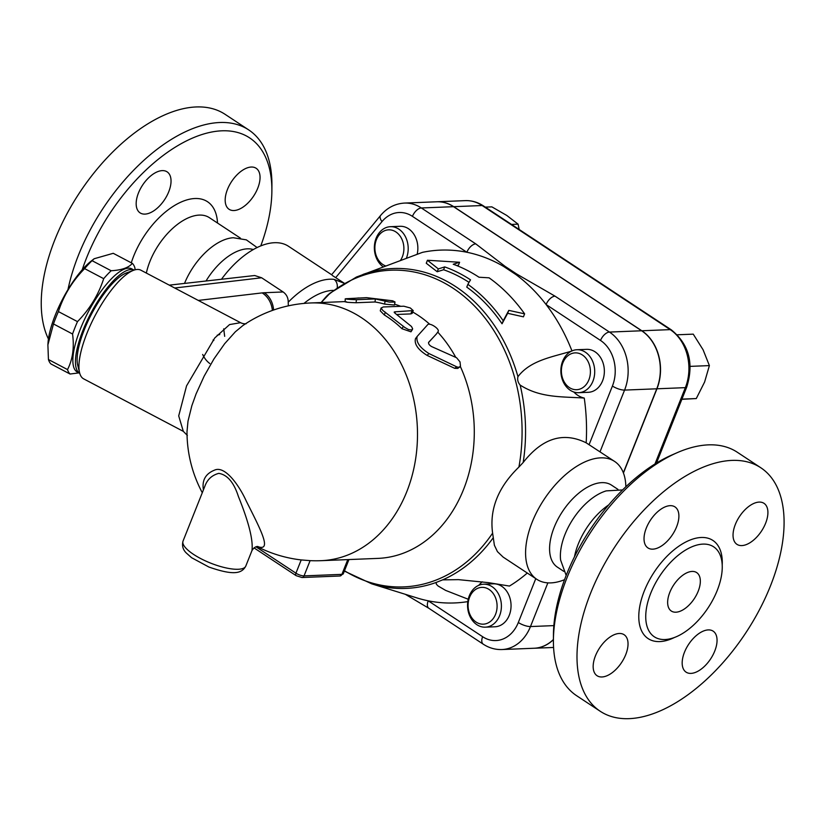<?xml version="1.0" encoding="UTF-8"?>
<svg xmlns="http://www.w3.org/2000/svg" width="825" height="825" viewBox="0 0 825 825"><rect width="100%" height="100%" fill="white"/><g stroke="black" fill="none" stroke-linecap="round" stroke-linejoin="round"><path stroke-width="1.24" d="M669.797 592.381A23.028 12.365 -56.6 0 1 696.671 572.591A23.028 12.365 -56.6 0 1 694.32 598.62A23.028 12.365 -56.6 0 1 671.313 611.036A23.028 12.365 -56.6 0 1 669.797 592.381M717.214 590.483A53.883 28.937 123.4 0 0 713.666 546.831A53.883 28.937 123.4 0 0 659.835 575.881A53.883 28.937 123.4 0 0 654.318 636.797A53.883 28.937 123.4 0 0 717.214 590.483M770.457 585.915A145.85 78.323 123.4 0 0 760.846 467.785A145.85 78.323 123.4 0 0 615.141 546.418A145.85 78.323 123.4 0 0 600.229 711.274A145.85 78.323 123.4 0 0 770.457 585.915M708.262 629.908A24.564 13.19 -56.6 0 1 713.14 631.146A24.564 13.19 -56.6 0 1 710.624 658.917A24.564 13.19 -56.6 0 1 686.091 672.148A24.564 13.19 -56.6 0 1 686.307 648.264A24.564 13.19 -56.6 0 1 708.262 629.908M625.742 654.617A24.564 13.19 -56.6 0 1 597.073 675.727A24.564 13.19 -56.6 0 1 599.589 647.955A24.564 13.19 -56.6 0 1 624.123 634.724A24.564 13.19 -56.6 0 1 625.742 654.617M652.802 549.161A24.564 13.19 -56.6 0 1 647.934 547.913A24.564 13.19 -56.6 0 1 650.451 520.152A24.564 13.19 -56.6 0 1 674.984 506.911A24.564 13.19 -56.6 0 1 674.757 530.805A24.564 13.19 -56.6 0 1 652.802 549.161M735.333 524.452A24.564 13.19 -56.6 0 1 764.002 503.332A24.564 13.19 -56.6 0 1 761.485 531.104A24.564 13.19 -56.6 0 1 736.952 544.345A24.564 13.19 -56.6 0 1 735.333 524.452M600.218 711.274L576.654 695.722A145.85 78.323 -56.6 0 1 553.41 640.406A145.85 78.323 -56.6 0 1 677.284 452.636A145.85 78.323 -56.6 0 1 737.282 452.234L760.856 467.785M677.284 452.636L672.107 454.895A139.703 75.034 123.4 0 0 553.441 634.755L553.41 640.406M608.706 504.91A50.933 27.359 123.4 0 0 574.468 556.792M606.303 490.865A49.129 26.379 123.4 0 0 560.618 560.103M617.946 489.38L611.511 485.131A49.129 26.379 123.4 0 0 562.433 511.613A49.129 26.379 123.4 0 0 557.401 567.146L563.836 571.395M625.855 486.771A70.62 37.929 123.4 0 0 614.604 461.433A70.62 37.929 123.4 0 0 544.057 499.496A70.62 37.929 123.4 0 0 536.827 579.325A70.62 37.929 123.4 0 0 564.548 579.697M614.604 461.433L586.173 442.819C563.31 431.547 542.314 438.116 523.174 462.505L518.915 467.053C498.104 487.255 489.338 509.283 492.618 533.136L494.392 545.263L497.444 551.647L503.157 557.112L536.827 579.325M623.349 472.766L656.762 388.802A42.983 33.825 -92.3 0 0 641.633 330.773L453.544 206.683A42.983 33.825 -92.3 0 0 436.673 201.785L404.498 203.074A42.983 33.825 -92.3 0 1 421.358 207.972A9.209 4.95 123.4 0 0 412.438 216.356L466.857 252.254A176.55 138.94 87.7 0 1 503.59 266.434L515.718 274.436A176.55 138.94 87.7 0 1 546.109 304.549A176.55 138.94 87.7 0 1 571.952 350.903M573.788 391.978A27.637 21.749 -92.3 0 0 584.255 398.062A176.55 138.94 87.7 0 1 586.173 442.819M576.923 349.738L586.585 349.346A21.491 16.912 87.7 0 1 604.343 370.147A21.491 16.912 87.7 0 1 588.308 392.298L578.655 392.69A21.491 16.912 -92.3 0 0 594.691 370.528A21.491 16.912 -92.3 0 0 576.923 349.738A21.491 16.912 -92.3 0 0 561.227 366.403A21.491 16.912 -92.3 0 0 570.219 390.235A21.491 16.912 -92.3 0 0 578.655 392.69M569.405 387.595A18.418 14.499 87.7 0 1 567.909 355.719A18.418 14.499 87.7 0 1 590.38 370.538A18.418 14.499 87.7 0 1 569.405 387.595M535.776 578.634L518.317 622.504A33.773 26.575 87.7 0 1 482.635 636.714A9.209 4.95 123.4 0 0 483.244 644.17C489.008 647.955 495.248 649.749 501.94 649.543L534.115 648.244A42.983 33.825 -92.3 0 0 553.41 639.488M436.765 201.774A42.983 33.825 87.7 0 1 436.868 201.774A42.983 33.825 87.7 0 1 453.729 206.673L641.829 330.763A42.983 33.825 87.7 0 1 656.947 388.792L623.442 473.003M553.41 639.664A42.983 33.825 87.7 0 1 534.311 648.244A42.983 33.825 87.7 0 1 534.208 648.244M681.924 399.125L696.279 398.558L704.612 382.006L709.387 365.599L703.096 349.8L693.248 334.146L677.315 334.785M690.195 366.372L709.387 365.599M681.852 399.31L696.279 398.558M511.51 224.421L518.09 224.163L506.756 215.438L491.875 206.869L485.296 207.127M519.183 229.484L518.09 224.163M503.59 266.434A9.209 6.445 -50.1 0 1 505.147 266.403L475.778 243.88A9.209 4.95 -56.6 0 0 466.857 252.254A176.55 138.94 87.7 0 0 422.462 252.347L356.462 277.025L329.814 293.277C327.391 295.556 328.525 293.824 322.09 301.383A9.209 1.403 39.1 0 1 322.41 301.28L329.031 294.308A9.209 4.909 -128.9 0 1 329.814 293.277M584.255 398.062C562.31 396.536 540.385 398.104 520.152 385.079C517.935 382.46 517.203 379.655 517.956 376.654C530.506 360.205 552.038 357.142 571.993 350.996M459.597 262.267L427.443 260.257L438.333 268.898L444.716 266.908A167.351 131.691 87.7 0 1 470.518 279.84L467.868 284.336A165.402 130.164 87.7 0 1 503.229 320.781L508.808 310.375L524.618 313.851A171.899 135.269 -92.3 0 0 489.091 277.829L479.005 277.231A169.95 133.743 -92.3 0 0 453.224 264.248L459.597 262.267L458.473 265.103L456.823 265.619M524.618 313.851L523.432 316.831L507.643 313.304L502.033 323.782A162.267 127.689 -92.3 0 0 466.764 287.121L467.868 284.336M469.023 282.367A164.216 129.226 -92.3 0 0 443.582 269.744L437.198 271.745L426.257 263.247L427.443 260.257M332.351 275.488L344.293 283.243M406.292 258.452A21.491 16.912 -92.3 0 0 406.416 258.142A21.491 16.912 -92.3 0 0 390.421 226.689L400.073 226.297A21.491 16.912 87.7 0 1 417.141 254.368M390.421 226.689A21.491 16.912 -92.3 0 0 374.756 243.086A21.491 16.912 -92.3 0 0 383.336 266.929M385.853 266.011A18.418 14.499 87.7 0 1 375.612 242.127A18.418 14.499 87.7 0 1 394.917 231.351A18.418 14.499 87.7 0 1 402.363 256.792A18.418 14.499 87.7 0 1 400.259 260.7M467.806 601.611A176.55 138.94 87.7 0 1 428.216 600.817A176.55 138.94 87.7 0 1 416.903 597.908L371.755 583.852A160.081 125.977 -92.3 0 0 436.043 582.502L442.633 579.872L458.473 579.635L488.503 582.656L509.448 586.059A176.55 138.94 87.7 0 0 527.288 573.035M482.305 581.821A27.637 21.749 -92.3 0 0 478.82 585.296M483.615 584.213L493.267 583.822A21.491 16.912 87.7 0 1 511.036 604.622A21.491 16.912 87.7 0 1 495 626.773L485.347 627.165A21.491 16.912 -92.3 0 0 501.383 605.003A21.491 16.912 -92.3 0 0 483.615 584.213A21.491 16.912 -92.3 0 0 469.343 595.702A21.491 16.912 -92.3 0 0 485.347 627.165M469.611 597.207A18.418 14.499 87.7 0 1 494.691 595.918A18.418 14.499 87.7 0 1 483.45 624.164A18.418 14.499 87.7 0 1 469.611 597.207M468.239 599.249L445.613 590.391L438.096 586.008L436.435 584.327L436.043 582.502M508.808 310.375L507.643 313.304M503.229 320.781L502.033 323.782M438.333 268.898L437.198 271.745M444.716 266.908L443.582 269.744M600.023 451.801L624.577 390.091A42.983 33.825 -92.3 0 0 609.458 332.073L555.039 296.165A9.209 4.95 123.4 0 0 546.109 304.549L600.528 340.447A33.773 26.575 87.7 0 1 612.418 386.038L589.06 444.727M555.039 296.165L516.656 274.003A9.209 3.187 118.5 0 0 515.718 274.436M482.635 636.714L428.216 600.817A9.209 4.95 123.4 0 0 428.825 608.273L405.333 594.309M321.389 302.538L322.41 301.28M86.903 333.382A61.411 19.346 -62.2 0 1 133.588 270.28A61.411 19.346 -62.2 0 1 140.9 270.198L240.56 322.688L229.567 324.576L214.717 338.013L186.553 385.873L178.705 415.893L183.315 431.351L83.665 378.861A61.411 19.346 -62.2 0 1 79.602 372.787A61.411 19.346 -62.2 0 1 86.903 333.382M223.73 328.845L224.668 336.332M133.588 270.28L126.308 272.993A55.265 17.418 117.8 0 0 84.284 329.783A55.265 17.418 117.8 0 0 77.715 365.248L79.602 372.787M83.016 330.227A58.338 18.377 117.8 0 0 79.747 373.323L77.354 372.075A58.338 18.377 117.8 0 1 88.285 311.891A58.338 18.377 117.8 0 1 131.732 268.837L134.124 270.095A58.338 18.377 117.8 0 0 83.016 330.227M78.911 372.89L70.063 374.024A63.711 20.078 -62.2 0 1 67.516 369.579C72.693 359.566 74.374 347.707 72.559 334.012A63.711 20.078 -62.2 0 1 74.869 327.876A63.711 20.078 -62.2 0 1 77.488 321.626C89.719 309.158 98.453 294.834 103.692 278.675A63.711 20.078 -62.2 0 1 111.158 270.744C121.718 270.126 128.772 267.661 132.33 263.361A63.711 20.078 -62.2 0 1 134.877 267.805L135.094 269.806M47.891 344.881L47.994 343.2A56.801 17.892 -62.2 0 1 55.285 315.067A56.801 17.892 -62.2 0 1 91.317 260.958L94.153 258.741L92.08 260.69A63.711 20.078 117.8 0 0 84.614 268.62C72.383 281.098 63.638 295.422 58.4 311.582A63.711 20.078 117.8 0 0 55.78 317.821A63.711 20.078 117.8 0 0 53.481 323.957L47.891 344.881L48.438 359.525A63.711 20.078 117.8 0 0 50.975 363.969L70.063 374.024M132.33 263.361L113.242 253.306L94.153 258.741M67.516 369.579L48.438 359.525M72.559 334.012L53.481 323.957M111.158 270.744L92.08 260.69M103.692 278.675L84.614 268.62M77.488 321.626L58.4 311.582M187.007 431.619L187.997 421.173L191.843 405.735L196.072 393.938L204.167 376.128L213.964 358.906L224.648 343.716L235.331 331.805L242.839 325.597M257.039 546.532A128.958 128.958 0 0 0 301.187 559.928A128.37 101.021 -92.3 0 0 301.207 559.928L310.107 560.639L304.043 575.881A3.073 2.413 87.7 0 1 302.002 577.521L339.869 576.005A3.073 2.413 -92.3 0 0 341.911 574.355L304.043 575.881A6.136 1.867 -158.3 0 1 295.938 573.179A3.073 1.65 123.4 0 0 296.134 575.664L302.002 577.521M257.472 546.49C273.054 552.379 259.823 528.227 246.139 500.775C239.539 486.193 225.06 464.97 214.376 470.209C205.528 473.787 201.877 480.367 203.404 489.916M394.597 304.198A128.958 101.485 87.7 0 1 400.579 306.261M412.696 312.015A128.958 101.485 87.7 0 1 429.815 324.328M437.735 332.093A128.958 101.485 87.7 0 1 455.678 357.194M460.309 366.413A128.958 101.485 87.7 0 1 377.933 558.391L321.142 560.68A128.958 101.485 87.7 0 0 417.368 427.742A128.958 101.485 87.7 0 0 310.788 302.961A128.958 128.958 0 0 0 242.808 325.617M436.528 333.816L428.515 342.571M459.762 367.001L457.669 368.445L454.657 368.311L427.051 355.369C417.955 349.635 414.109 344.056 415.491 338.632L417.151 336.435C415.862 341.983 419.812 347.696 428.99 353.574L457.05 366.991L459.04 367.3L460.474 366.094L459.999 361.876L456.586 357.751L431.63 346.582C429.268 345.18 428.278 343.757 428.66 342.293L436.446 333.95M395.01 302.074L389.421 302.084L375.313 298.939L356.379 299.702C348.212 299.403 344.922 299.073 346.5 298.712L366.517 297.65L392.669 300.805L395.01 301.981L394.443 305.033L384.605 304.105A128.958 101.485 -92.3 0 0 375.055 301.981L356.122 302.744C348.037 302.466 344.819 302.136 346.479 301.785M413.212 310.592L410.314 307.972L403.838 306.209L383.295 306.962L381.078 308.055L382.852 310.478L404.879 327.525L408.519 329.557L411.665 330.01L412.644 328.701L411.469 326.483L395.165 313.325L394.824 311.829L413.212 310.592L412.222 313.345L410.84 313.902L396.877 314.469M412.469 329.484L410.963 331.815L401.971 328.721A128.958 101.485 -92.3 0 0 384.337 314.975L380.253 310.819L381.109 307.931M436.343 334.073L437.931 331.805C440.602 329.34 429.495 322.132 427.659 324.72L417.151 336.435M358.937 297.959L353.296 298.444M345.17 301.919L345.221 298.846L346.5 298.712M375.055 301.981L375.313 298.939M394.144 312.118L394.824 311.829L394.474 312.788M204.878 486.214C207.281 479.5 211.912 475.221 218.759 473.364C227.329 474.726 233.867 482.398 238.363 496.403C248.737 522.008 253.275 540.066 251.976 550.553L245.798 566.063A33.773 10.261 -158.3 0 1 210.623 563.114A33.773 10.261 -158.3 0 1 183.037 541.087L204.858 486.255M169.28 285.141L254.688 275.519L261.628 277.767L283.15 291.968C286.574 294.453 288.265 297.866 288.224 302.218L288.327 305.858M344.551 283.408L333.981 279.345A8.291 6.744 96.2 0 1 337.229 287.739M331.702 274.787L288.502 246.283A70.62 37.929 123.4 0 0 221.698 278.963M202.672 354.472A70.62 37.929 123.4 0 0 209.797 363.536M213.087 339.962A49.129 26.379 123.4 0 0 213.819 340.467L213.077 339.983M253.327 249.552A49.129 26.379 123.4 0 0 206.147 280.799M217.192 335.218A49.129 26.379 123.4 0 0 219.037 334.733A49.129 26.379 123.4 0 0 219.78 334.507M257.122 247.552L246.355 239.858L233.331 237.744A50.933 27.359 123.4 0 0 184.542 283.346M82.232 269.765A139.703 75.034 -56.6 0 1 193.854 137.517A139.703 75.034 -56.6 0 1 271.879 190.853A139.703 75.034 -56.6 0 1 260.772 245.912M257.761 188.172A24.564 13.19 -56.6 0 1 229.092 209.292A24.564 13.19 -56.6 0 1 231.608 181.521A24.564 13.19 -56.6 0 1 256.142 168.279A24.564 13.19 -56.6 0 1 257.761 188.172M162.257 170.62A24.564 13.19 -56.6 0 1 167.124 171.858A24.564 13.19 -56.6 0 1 164.618 199.619A24.564 13.19 -56.6 0 1 140.085 212.871A24.564 13.19 -56.6 0 1 140.302 188.977A24.564 13.19 -56.6 0 1 162.257 170.62M271.879 190.853L271.92 185.202A145.85 78.323 123.4 0 0 248.676 129.886A145.85 78.323 123.4 0 0 146.035 158.39A145.85 78.323 123.4 0 0 67.98 289.575M248.676 129.886L225.112 114.335A145.85 78.323 123.4 0 0 92.503 174.787A145.85 78.323 123.4 0 0 48.438 339.023M674.468 637.467A58.802 31.577 -56.6 0 1 639.066 611.253A58.802 31.577 -56.6 0 1 684.193 542.86A58.802 31.577 -56.6 0 1 722.215 565.094M612.418 386.038A9.209 2.795 -158.3 0 0 624.577 390.091L656.762 388.802M501.94 649.543A42.983 33.825 -92.3 0 0 530.475 626.557L547.862 582.863M518.317 622.504A9.209 2.795 -158.3 0 0 530.475 626.557L553.853 625.618M436.868 201.774L465.259 200.63A42.983 33.825 87.7 0 1 482.13 205.528L670.22 329.629A42.983 33.825 87.7 0 1 685.348 387.647L654.967 463.99M465.259 200.63C471.704 200.423 477.727 202.166 483.347 205.848A6.136 3.3 123.4 0 0 482.13 205.528L453.729 206.673M483.347 205.848L671.437 329.938A6.136 3.3 123.4 0 0 670.22 329.629L641.829 330.763M671.437 329.938C689.019 344.355 694.114 363.392 686.73 387.069A6.136 1.867 -158.3 0 1 685.348 387.647L656.947 388.792M517.956 376.654A160.081 125.977 -92.3 0 0 363.01 274.426M335.734 277.592L381.996 221.595A33.773 26.575 87.7 0 1 412.438 216.356M442.633 579.872A160.081 125.977 -92.3 0 0 493.206 537.807M523.174 462.505A160.081 125.977 -92.3 0 0 520.152 385.079M641.633 330.773L609.458 332.073A9.209 4.95 123.4 0 0 600.528 340.447M475.778 243.88L421.358 207.972L453.544 206.683M331.629 274.735L380.573 215.5A9.209 4.269 39.6 0 0 381.996 221.595M516.656 274.003L505.147 266.403M329.031 294.308A158.472 124.709 87.7 0 1 468.683 300.382A158.472 124.709 87.7 0 1 518.915 467.053M246.201 323.72C244.344 323.967 242.457 323.617 240.549 322.688L229.567 324.576L214.717 338.013L186.553 385.873L178.705 415.893L183.315 431.351L187.358 435.425M301.207 559.928L295.938 573.179L255.946 546.8M348.944 559.556L343.293 573.777A6.136 1.867 -158.3 0 1 341.911 574.355L347.779 559.608M427.051 355.369L428.99 353.574M454.657 368.311L456.761 366.857M356.122 302.744L356.379 299.702M384.605 304.105L385.089 301.115M410.84 313.902L411.861 311.149M384.337 314.975L385.358 312.211M401.971 328.721L403.404 326.287M174.714 288.007L261.628 277.767M283.15 291.968L264.34 292.731A42.983 13.066 21.7 0 0 262.144 292.896L198.278 300.424M272.374 310.448A21.491 17.851 -96.7 0 0 262.144 292.896M492.618 533.136A158.472 124.709 87.7 0 1 344.489 570.745M303.971 303.414A62.329 33.474 -56.6 0 1 333.537 290.39M333.981 279.345A70.62 37.929 123.4 0 0 288.224 302.218M264.34 292.731A21.491 16.912 87.7 0 1 273.611 310.014M146.355 273.065A50.933 27.359 -56.6 0 1 173.683 227.483A50.933 27.359 -56.6 0 1 209.375 217.666L240.457 238.167M217.511 223.039A63.216 33.949 123.4 0 0 180.458 202.342A63.216 33.949 123.4 0 0 131.288 262.814M606.292 490.875L622.576 489.947M560.618 560.092L566.177 575.427M656.494 463.052L686.73 387.069M534.311 648.244L553.585 647.47M380.573 215.5C387.028 207.807 395 203.662 404.498 203.074M483.244 644.17L428.825 608.273M321.152 302.548L322.09 301.383M309.344 560.608A128.958 128.958 0 0 0 321.142 560.68M187.007 431.558A128.958 128.958 0 0 0 202.29 492.721M254.007 547.872L296.134 575.664M343.293 573.777L339.869 576.005M310.788 302.961L345.18 301.579M251.976 550.553C253.822 547.697 255.802 546.346 257.926 546.501M245.798 566.063C241.684 573.983 232.815 575.365 208.921 567.043L191.596 557.71L186.264 552.967C182.892 549.625 181.82 545.665 183.037 541.087M371.755 583.852L344.355 571.086"/></g></svg>
